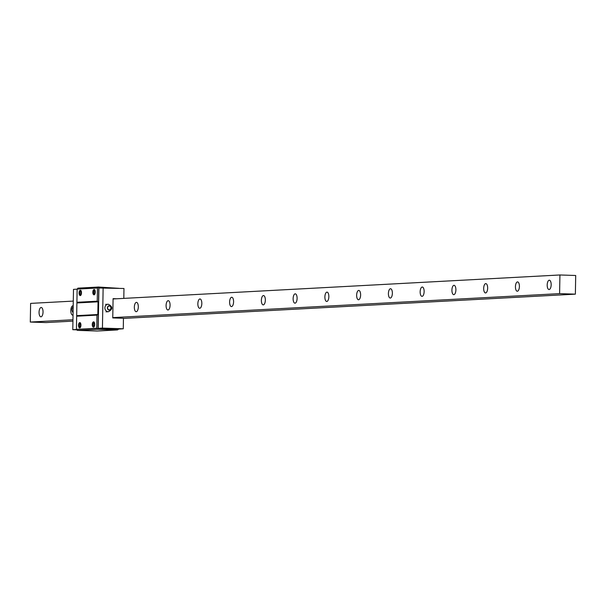 <?xml version="1.0" encoding="UTF-8"?>
<svg xmlns="http://www.w3.org/2000/svg" width="606" height="606" viewBox="0 0 606 606"><rect width="100%" height="100%" fill="white"/><g stroke="black" fill="none" stroke-linecap="round" stroke-linejoin="round"><path stroke-width="0.91" d="M559.929 274.972L575.7 275.495L575.374 294.152L559.603 293.63L559.929 274.972L113.087 298.963M73.288 301.099L30.626 303.386L30.3 322.051L72.962 319.756M559.603 293.63L112.761 317.62M40.966 316.817A4.666 1.985 -88.1 0 0 43.034 312.128A4.666 1.985 -88.1 0 0 41.2 307.484A4.666 1.985 -88.1 0 0 41.132 307.484A4.666 1.985 -88.1 0 0 39.064 312.173A4.666 1.985 -88.1 0 0 40.897 316.817A4.666 1.985 -88.1 0 0 40.966 316.817M73.205 305.825A4.666 1.985 -88.1 0 0 72.962 305.78A4.666 1.985 -88.1 0 0 72.887 305.78A4.666 1.985 -88.1 0 0 70.826 310.469A4.666 1.985 -88.1 0 0 72.652 315.112A4.666 1.985 -88.1 0 0 72.728 315.112A4.666 1.985 -88.1 0 0 73.046 315.029M136.244 311.704A4.666 1.985 -88.1 0 0 138.304 307.015A4.666 1.985 -88.1 0 0 136.479 302.371A4.666 1.985 -88.1 0 0 136.403 302.371A4.666 1.985 -88.1 0 0 134.343 307.053A4.666 1.985 -88.1 0 0 136.168 311.704A4.666 1.985 -88.1 0 0 136.244 311.704M167.998 309.992A4.666 1.985 -88.1 0 0 170.066 305.31A4.666 1.985 -88.1 0 0 168.233 300.667A4.666 1.985 -88.1 0 0 168.165 300.667A4.666 1.985 -88.1 0 0 166.097 305.348A4.666 1.985 -88.1 0 0 167.93 309.999A4.666 1.985 -88.1 0 0 167.998 309.992M199.76 308.287A4.666 1.985 -88.1 0 0 201.821 303.606A4.666 1.985 -88.1 0 0 199.995 298.963A4.666 1.985 -88.1 0 0 199.919 298.963A4.666 1.985 -88.1 0 0 197.859 303.644A4.666 1.985 -88.1 0 0 199.685 308.287A4.666 1.985 -88.1 0 0 199.76 308.287M231.515 306.583A4.666 1.985 -88.1 0 0 233.583 301.902A4.666 1.985 -88.1 0 0 231.75 297.251A4.666 1.985 -88.1 0 0 231.681 297.258A4.666 1.985 -88.1 0 0 229.613 301.94A4.666 1.985 -88.1 0 0 231.447 306.583A4.666 1.985 -88.1 0 0 231.515 306.583M263.277 304.879A4.666 1.985 -88.1 0 0 265.337 300.197A4.666 1.985 -88.1 0 0 263.512 295.546A4.666 1.985 -88.1 0 0 263.436 295.546A4.666 1.985 -88.1 0 0 261.375 300.235A4.666 1.985 -88.1 0 0 263.201 304.879A4.666 1.985 -88.1 0 0 263.277 304.879M295.031 303.174A4.666 1.985 -88.1 0 0 297.099 298.493A4.666 1.985 -88.1 0 0 295.266 293.842A4.666 1.985 -88.1 0 0 295.198 293.842A4.666 1.985 -88.1 0 0 293.13 298.531A4.666 1.985 -88.1 0 0 294.963 303.174A4.666 1.985 -88.1 0 0 295.031 303.174M326.793 301.47A4.666 1.985 -88.1 0 0 328.853 296.781A4.666 1.985 -88.1 0 0 327.028 292.137A4.666 1.985 -88.1 0 0 326.952 292.137A4.666 1.985 -88.1 0 0 324.892 296.826A4.666 1.985 -88.1 0 0 326.717 301.47A4.666 1.985 -88.1 0 0 326.793 301.47M358.547 299.765A4.666 1.985 -88.1 0 0 360.615 295.077A4.666 1.985 -88.1 0 0 358.782 290.433A4.666 1.985 -88.1 0 0 358.714 290.433A4.666 1.985 -88.1 0 0 356.646 295.122A4.666 1.985 -88.1 0 0 358.472 299.765A4.666 1.985 -88.1 0 0 358.547 299.765M390.309 298.061A4.666 1.985 -88.1 0 0 392.37 293.372A4.666 1.985 -88.1 0 0 390.544 288.729A4.666 1.985 -88.1 0 0 390.469 288.729A4.666 1.985 -88.1 0 0 388.408 293.418A4.666 1.985 -88.1 0 0 390.234 298.061A4.666 1.985 -88.1 0 0 390.309 298.061M422.064 296.357A4.666 1.985 -88.1 0 0 424.132 291.668A4.666 1.985 -88.1 0 0 422.299 287.024A4.666 1.985 -88.1 0 0 422.23 287.024A4.666 1.985 -88.1 0 0 420.163 291.713A4.666 1.985 -88.1 0 0 421.988 296.357A4.666 1.985 -88.1 0 0 422.064 296.357M453.826 294.652A4.666 1.985 -88.1 0 0 455.886 289.963A4.666 1.985 -88.1 0 0 454.061 285.32A4.666 1.985 -88.1 0 0 453.985 285.32A4.666 1.985 -88.1 0 0 451.924 290.001A4.666 1.985 -88.1 0 0 453.75 294.652A4.666 1.985 -88.1 0 0 453.826 294.652M485.58 292.948A4.666 1.985 -88.1 0 0 487.648 288.259A4.666 1.985 -88.1 0 0 485.815 283.616A4.666 1.985 -88.1 0 0 485.747 283.616A4.666 1.985 -88.1 0 0 483.679 288.297A4.666 1.985 -88.1 0 0 485.504 292.948A4.666 1.985 -88.1 0 0 485.58 292.948M517.342 291.236A4.666 1.985 -88.1 0 0 519.403 286.555A4.666 1.985 -88.1 0 0 517.577 281.911A4.666 1.985 -88.1 0 0 517.501 281.911A4.666 1.985 -88.1 0 0 515.441 286.593A4.666 1.985 -88.1 0 0 517.266 291.244A4.666 1.985 -88.1 0 0 517.342 291.236M549.097 289.532A4.666 1.985 -88.1 0 0 551.165 284.85A4.666 1.985 -88.1 0 0 549.331 280.207A4.666 1.985 -88.1 0 0 549.263 280.207A4.666 1.985 -88.1 0 0 547.195 284.888A4.666 1.985 -88.1 0 0 549.021 289.532A4.666 1.985 -88.1 0 0 549.097 289.532M575.374 294.152L123.45 318.415M72.94 321.127L46.071 322.574L30.3 322.051M79.772 295.289A2.674 1.136 -88.1 0 0 80.303 295.576A2.674 1.136 -88.1 0 0 80.803 295.289A2.674 1.136 -88.1 0 0 81.484 292.94A2.674 1.136 -88.1 0 0 80.962 290.562A2.674 1.136 -88.1 0 0 80.393 290.229A2.674 1.136 -88.1 0 0 79.931 290.486M80.674 294.933A2.053 0.871 91.9 0 1 80.037 292.895A2.053 0.871 91.9 0 1 80.81 290.903M97.46 288.009L97.233 301.197L76.909 302.288L77.136 289.1L77.894 288.145L98.543 287.032L97.46 288.009L77.136 289.1M93.536 294.554A2.674 1.136 -88.1 0 0 94.066 294.842A2.674 1.136 -88.1 0 0 94.566 294.546A2.674 1.136 -88.1 0 0 95.248 292.206A2.674 1.136 -88.1 0 0 94.718 289.82A2.674 1.136 -88.1 0 0 94.157 289.494A2.674 1.136 -88.1 0 0 93.695 289.744M97.233 301.197L98.051 301.818L97.831 314.514L96.99 315.128L96.763 328.255L76.432 329.346L76.909 302.288M96.99 315.128L76.667 316.218M92.968 326.899A2.674 1.136 -88.1 0 0 93.498 327.187A2.674 1.136 -88.1 0 0 93.998 326.892A2.674 1.136 -88.1 0 0 94.68 324.551A2.674 1.136 -88.1 0 0 94.157 322.165A2.674 1.136 -88.1 0 0 93.589 321.839A2.674 1.136 -88.1 0 0 93.127 322.089M79.204 327.634A2.674 1.136 -88.1 0 0 79.734 327.922A2.674 1.136 -88.1 0 0 80.242 327.634A2.674 1.136 -88.1 0 0 80.916 325.286A2.674 1.136 -88.1 0 0 80.393 322.907A2.674 1.136 -88.1 0 0 79.833 322.574A2.674 1.136 -88.1 0 0 79.363 322.831M98.051 301.818L77.197 302.939M98.543 287.032L118.738 288.312L98.384 287.327M98.793 287.645L98.081 328.384L118.7 329.066L117.526 329.929L97.096 331.027L77.265 330.376L97.695 329.278L98.081 328.384M96.763 328.255L97.498 328.816M77.265 330.376L76.432 329.346M97.695 329.278L117.526 329.929M116.784 298.766L113.087 298.637L112.754 317.923L123.457 318.279L123.276 328.793L118.7 329.066M118.753 329.005L98.195 328.323L98.899 288.017L123.972 288.486L123.806 298.387M98.195 328.323L102.429 328.096L103.134 287.789M123.276 328.793L102.429 328.096M76.644 329.815L72.788 329.694L73.493 289.38L77.136 289.191M76.5 329.49L72.788 329.694M97.831 314.514L76.97 315.628M93.877 326.536A2.053 0.871 91.9 0 1 93.241 324.498A2.053 0.871 91.9 0 1 94.006 322.513M80.113 327.278A2.053 0.871 91.9 0 1 79.477 325.24A2.053 0.871 91.9 0 1 80.25 323.248M94.438 294.19A2.053 0.871 91.9 0 1 93.801 292.153A2.053 0.871 91.9 0 1 94.574 290.168M80.166 290.41A2.492 1.06 91.9 0 1 80.204 290.41A2.492 1.06 91.9 0 1 81.181 292.887A2.492 1.06 91.9 0 1 80.083 295.387A2.492 1.06 91.9 0 1 80.037 295.387A2.492 1.06 91.9 0 1 79.068 292.91A2.492 1.06 91.9 0 1 80.166 290.41M79.606 322.756A2.492 1.06 91.9 0 1 79.644 322.756A2.492 1.06 91.9 0 1 80.613 325.233A2.492 1.06 91.9 0 1 79.515 327.732A2.492 1.06 91.9 0 1 79.477 327.732A2.492 1.06 91.9 0 1 78.5 325.255A2.492 1.06 91.9 0 1 79.606 322.756M93.839 294.645A2.492 1.06 91.9 0 1 93.801 294.645A2.492 1.06 91.9 0 1 92.832 292.168A2.492 1.06 91.9 0 1 93.93 289.668A2.492 1.06 91.9 0 1 93.968 289.668A2.492 1.06 91.9 0 1 94.945 292.145A2.492 1.06 91.9 0 1 93.839 294.645M93.279 326.99A2.492 1.06 91.9 0 1 93.241 326.99A2.492 1.06 91.9 0 1 92.263 324.513A2.492 1.06 91.9 0 1 93.362 322.013A2.492 1.06 91.9 0 1 93.4 322.013A2.492 1.06 91.9 0 1 94.377 324.49A2.492 1.06 91.9 0 1 93.279 326.99M109.224 310.105A2.182 1.97 86.9 0 0 109.3 305.75A2.182 1.97 -93.1 0 0 109.224 310.105M109.224 309.855A1.932 1.742 -93.1 0 1 109.292 306A1.932 1.742 86.9 0 1 109.224 309.855M73.19 306.818A3.734 3.378 86.9 0 0 73.091 312.544M106.02 311.848L108.474 311.711A3.734 3.378 86.9 0 1 108.209 311.719A3.734 3.378 -93.1 0 1 108.345 304.25M80.848 290.433L80.204 290.41M80.469 295.402L80.037 295.387M79.644 322.756L80.28 322.778M79.477 327.732L79.909 327.748M93.801 294.645L94.233 294.66M93.968 289.668L94.612 289.691M93.672 327.005L93.241 326.99M94.044 322.036L93.4 322.013M73.084 312.696L73.19 306.719M108.474 311.711C112.936 309.174 112.905 306.689 108.383 304.25L105.618 304.386"/></g></svg>
